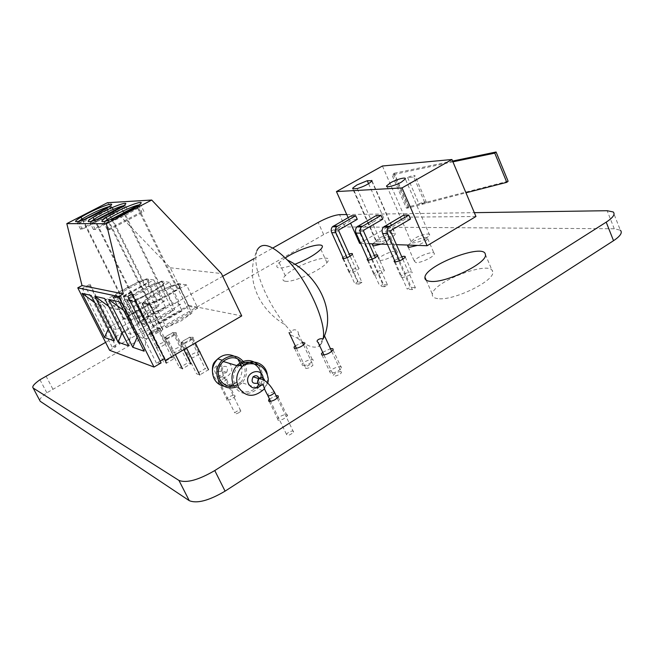 <?xml version="1.0" encoding="UTF-8"?>
<svg xmlns="http://www.w3.org/2000/svg" width="654" height="654" viewBox="0 0 654 654"><rect width="100%" height="100%" fill="white"/><g stroke="black" fill="none" stroke-linecap="round" stroke-linejoin="round"><path stroke-width="0.49" stroke-dasharray="3.27 2.45" d="M109.627 350.282L116.003 346.669L86.042 287.735L89.925 285.635L90.023 284.228L82.298 288.406L86.042 287.735M107.419 202.715L170.269 267.772L188.671 305.402L119.796 344.511L89.925 285.635M170.269 267.772L221.42 273.536M188.671 305.402L241.718 315.915M119.796 344.511L119.707 342.753L112.153 347.037L116.003 346.669M165.323 360.452L164.898 358.351L164.416 358.629M160.189 361.09L156.494 363.24L161.105 362.921M167.293 338.216L164.416 337.374L172.893 332.51L175.82 333.311L167.293 338.216L175.419 354.574M184.085 343.121L180.962 342.214L189.734 337.121L192.922 337.995L184.085 343.121L186.537 348.083M151.818 333.695L149.161 332.919L157.352 328.259L160.058 328.995L151.818 333.695L164.309 358.694M119.707 342.753L90.023 284.228M112.153 347.037L82.298 288.406M154.009 283.779L165.666 307.388C157.279 310.47 149.995 314.321 143.806 318.948L141.395 321.073L129.508 297.317L127.824 299.426C127.187 301.077 128.903 301.445 132.966 300.538L137.839 299.05L149.962 323.346L164.334 316.773L174.716 309.326L162.83 285.185C166.28 281.122 163.337 280.656 154.009 283.779L130.751 296.63L128.593 299.589C128.609 300.488 129.811 300.75 132.182 300.366L139.106 298.347L162.83 285.185M139.212 281.416L150.494 304.126C142.858 306.947 136.024 310.495 130.007 314.77L127.04 317.247L115.545 294.406L113.853 296.417C113.167 297.987 114.752 298.33 118.595 297.439L123.23 296.009L134.937 319.348L148.728 313.037L158.84 305.917L147.354 282.716C150.821 278.841 148.106 278.408 139.212 281.416L116.747 293.752L114.556 296.573C114.532 297.423 115.635 297.66 117.867 297.284L124.456 295.338L147.354 282.716M170.048 286.329L182.114 310.92C172.918 314.28 165.168 318.457 158.865 323.444L156.968 325.21L144.657 300.472L142.981 302.696C142.417 304.429 144.281 304.829 148.581 303.897L153.723 302.361L166.28 327.687L181.281 320.828L191.941 313.029L179.637 287.858C183.055 283.607 179.858 283.092 170.048 286.329L145.948 299.753L143.823 302.876C143.905 303.824 145.204 304.102 147.722 303.709L155.031 301.625L179.637 287.858M156.494 363.24L123.304 297.071L127.783 296.36M164.898 358.351L131.92 292.322L123.304 297.071M132.116 293.965L131.92 292.322M164.416 337.374L179.498 367.712L182.474 368.766L190.894 363.796L187.878 362.782L179.498 367.712M172.893 332.51L187.878 362.782M175.82 333.311L183.888 349.628M180.962 342.214L196.568 373.786L199.789 374.93L208.52 369.731L205.233 368.627L196.568 373.786M189.734 337.121L205.233 368.627M192.922 337.995L195.35 342.949M149.161 332.919L163.753 362.112L166.5 363.084L174.643 358.327L171.855 357.386L163.753 362.112M157.352 328.259L171.855 357.386M160.058 328.995L174.643 358.327M108.229 329.044L108.932 327.376L123.958 318.972L131.797 321.114L116.486 329.722L104.607 306.276L97.282 304.437L108.932 327.376L116.486 329.722L114.237 340.865M94.797 302.622L97.282 304.437L112.439 296.115L120.058 297.758L104.607 306.276L91.135 295.42M122.077 332.992L122.658 331.635L138.207 322.872L146.7 325.193L130.841 334.178L118.537 309.767L110.591 307.772L122.658 331.635L130.841 334.178L128.56 345.811M108.58 306.301L110.591 307.772L126.287 299.099L134.552 300.873L118.537 309.767L104.624 298.486M137.119 337.235L137.536 336.262L153.665 327.09L162.903 329.616L146.439 339.025L133.686 313.568L125.045 311.402L137.536 336.262L146.439 339.025L144.133 351.19M123.59 310.339L125.045 311.402L141.321 302.336L150.314 304.265L133.686 313.568L119.306 301.829M149.962 323.346L174.716 309.326M137.839 299.05L151.965 292.371L161.579 285.872C165.536 281.539 162.601 281.065 152.783 284.449C145.033 287.474 138.321 291.022 132.664 295.085L129.508 297.317M165.666 307.388L141.395 321.073M134.937 319.348L158.84 305.917M123.23 296.009L136.792 289.599L146.144 283.378C150.101 279.242 147.395 278.8 138.027 282.062L119.2 291.856L115.545 294.406M150.494 304.126L127.04 317.247M166.28 327.687L191.941 313.029M153.723 302.361L168.454 295.387L178.338 288.586C182.286 284.04 179.098 283.525 168.781 287.041C160.279 290.343 153.142 294.186 147.354 298.559L144.657 300.472M182.114 310.92L156.968 325.21M131.797 321.114L120.058 297.758M123.958 318.972L112.439 296.115M146.7 325.193L134.552 300.873M138.207 322.872L126.287 299.099M162.903 329.616L150.314 304.265M153.665 327.09L141.321 302.336M95.263 229.489L92.018 223.014C96.939 221.812 104.011 218.861 113.232 214.177L121.84 209.247C124.824 207.269 126.018 206.075 125.429 205.667L128.585 212.092L126.533 212.158L93.383 229.448L95.263 229.489L128.585 212.092M91.176 221.404L90.154 223.014L93.383 229.448M123.385 205.773L126.533 212.158M127.17 300.08L138.215 322.111L145.793 324.171L134.552 301.682L127.17 300.08L161.456 281.106L172.206 302.957L138.215 322.111M82.265 229.227L79.142 223.006C83.761 221.861 90.514 219.033 99.4 214.528L107.182 210.155C110.493 208.054 111.883 206.787 111.36 206.362L114.409 212.525L112.513 212.583L80.532 229.194L82.265 229.227L114.409 212.525M78.586 221.387L77.417 223.006L80.532 229.194M109.48 206.451L112.513 212.583M113.265 297.055L123.941 318.245L130.931 320.141L120.083 298.535L113.265 297.055L146.39 278.849L156.788 299.867L123.941 318.245M109.398 229.775L106.038 223.014C111.27 221.755 118.693 218.681 128.29 213.784L137.692 208.291C140.365 206.427 141.37 205.307 140.716 204.915L143.994 211.618L141.755 211.692L107.346 229.734L109.398 229.775L143.994 211.618M104.869 221.412L104.002 223.014L107.346 229.734M138.493 205.029L141.755 211.692M142.253 303.358L153.69 326.313L161.93 328.545L150.289 305.107L142.253 303.358L177.782 283.55L188.908 306.301L153.69 326.313M92.018 223.014L125.429 205.667M97.209 219.352L90.154 223.014M172.206 302.957L180.39 304.592L169.451 282.299L134.552 301.682M169.451 282.299L161.456 281.106M180.39 304.592L145.793 324.171M79.142 223.006L111.36 206.362M84.881 219.155L77.417 223.006M156.788 299.867L164.35 301.38L153.772 279.953L120.083 298.535M153.772 279.953L146.39 278.849M164.35 301.38L130.931 320.141M106.038 223.014L123.14 214.087M131.797 209.574L140.716 204.915M110.698 219.523L104.002 223.014M188.908 306.301L197.794 308.083L186.472 284.85L150.289 305.107M186.472 284.85L177.782 283.55M197.794 308.083L161.93 328.545M305.753 368.439C308.541 368.365 310.969 367.254 313.029 365.104C311.868 363.526 309.334 364.319 305.443 367.474L305.753 368.439M291.659 332.404L289.052 332.641L289.812 334.57L297.725 338.281L298.396 333.875C298.723 329.297 292.085 328.21 291.659 332.404L285.136 324.842C274.222 318.334 265.769 309.865 259.793 299.434C250.972 283.174 250.008 266.914 256.891 250.662C253.997 260.112 256.916 274.345 265.655 293.368C271.083 304.789 277.582 315.277 285.136 324.842M297.725 338.281C306.996 346.293 314.149 348.868 319.185 345.999L324.482 335.845M319.626 345.672L321.49 343.505L318.065 342.304M324.548 335.976L321.49 343.505M341.004 371.562C337.93 371.644 335.371 372.829 333.336 375.118C331.946 377.693 340.562 374.938 341.478 372.51L341.004 371.562M372.232 259.18L384.544 286.746L387.503 284.948L375.339 257.651M382.729 219.196L378.061 219.221L376.402 215.468M387.503 284.948L382.819 284.474L359.087 231.336L359.422 229.963L378.061 219.221M384.544 286.746L379.868 286.256L382.819 284.474M368.235 260.243L379.868 286.256M348.116 217.643L350.593 223.178M360.706 243.427L369.134 243.713M387.438 244.351L396.422 244.661M410.491 219.016L405.39 219.049L403.682 215.125M357.28 219.352L352.988 219.376L351.386 215.779M395.212 261.943L407.213 289.109L410.262 287.245L385.77 231.72L386.113 230.282L405.39 219.049M347.143 257.66L359.079 284.089L361.948 282.373L350.143 256.188M399.619 260.832L412.322 289.64L415.388 287.76L402.839 259.246M376.23 241.743L376.263 240.721L380.178 237.492L390.471 233.413L395.139 233.494L395.212 234.402C392.269 237.664 387.462 240.157 380.816 241.882L376.23 241.743L352.735 188.826M425.999 238.587C420.031 242.233 409.731 244.424 411.064 241.604L414.734 238.318C420.489 234.802 430.594 232.538 429.662 235.195L425.999 238.587M475.949 216.507L404.728 217.161L359.643 243.386M343.497 258.682L354.787 283.64L357.64 281.939L334.635 230.993L334.954 229.677L352.988 219.376M382.427 166.002L404.728 217.161M412.322 289.64L407.213 289.109M415.388 287.76L410.262 287.245M413.778 177.046L415.02 175.844C414.489 174.986 412.02 175.534 407.614 177.487L413.778 177.046L425.255 203.705L426.457 202.446C425.885 201.465 423.4 201.947 419.018 203.885L425.255 203.705M407.614 177.487L419.018 203.885M361.948 282.373L357.64 281.939M359.079 284.089L354.787 283.64M368.603 183.733L390.471 233.413M357.19 188.565L380.816 241.882M371.946 180.708L395.139 233.494M508.117 181.215L408.791 206.762L406.387 208.16L391.795 174.61L393.332 174.577L407.867 208.037L465.967 192.807M406.387 208.16L407.867 208.037M408.791 206.762L394.231 173.236L391.795 174.61M452.92 161.832L393.332 174.577M394.231 173.236L452.593 161.064M408.873 207.457L394.346 174.005M258.289 364.948C264.2 372.78 263.93 380.734 257.488 388.811C248.136 396.103 240.173 394.975 233.601 385.435M239.258 365.431L238.465 366.134C233.38 371.644 232.219 377.799 234.982 384.593C240.876 393.177 248.038 394.198 256.458 387.659L240.664 382.279C245.136 377.227 246.231 371.595 243.95 365.398M258.649 384.846L261.028 377.44M259.139 378.552L257.962 382.647L257.21 383.244M237.451 384.748L240.664 382.279M244.285 362.717C248.046 370.025 247.179 376.925 241.669 383.399L236.437 386.955M288.3 432.515L286.436 434.256C287.449 436.104 289.836 435.401 293.597 432.155C293.695 430.528 291.929 430.643 288.3 432.515M225.99 372.911C221.346 373.483 220.046 371.472 222.098 366.886C227.061 365.365 228.598 367.196 226.709 372.363L225.99 372.911M239.16 412.543C235.702 414.276 234.214 414.366 234.704 412.821C238.432 409.993 240.484 409.429 240.844 411.129L239.16 412.543M39.698 400.338C39.878 398.588 42.257 396.079 46.843 392.792L323.681 234.598C332.346 229.914 339.475 227.363 345.083 226.93L614.278 228.777L620.352 230.216L613.174 211.953M346.726 214.537L474.33 212.664M156.175 347.871L157.197 345.762C161.644 342.05 170.645 339.982 165.887 343.791C162.02 346.514 158.783 347.879 156.175 347.871M171.732 352.939L172.525 350.871C176.752 347.053 186.603 344.617 182.041 348.541C178.084 351.468 174.651 352.931 171.732 352.939M188.605 358.433L189.161 356.405C193.151 352.473 203.876 349.661 199.535 353.708C195.505 356.839 191.867 358.417 188.605 358.433M226.701 400.215L226.701 398.866C228.826 395.964 237.337 393.544 234.892 396.545C232.178 399.063 229.448 400.281 226.701 400.215M277.958 420.228L277.648 418.838C279.307 415.625 289.231 412.641 287.212 415.977C284.498 418.912 281.408 420.334 277.958 420.228M302.5 365.619L302.074 364.245C303.832 360.967 315.056 357.427 312.914 360.836C309.955 363.902 306.481 365.496 302.5 365.619M330.401 373.132L329.779 371.75C331.194 368.333 343.227 364.442 341.413 367.998C338.51 371.292 334.84 373.001 330.401 373.132M285.422 281.277C282.193 280.779 282.144 278.923 285.267 275.71C296.164 264.093 337.072 251.038 326.951 262.646C321.433 270.086 293.18 282.757 285.422 281.277M349.489 273.02L348.95 272.089C350.372 269.636 360.607 266.145 358.858 268.72C356.348 271.116 353.225 272.554 349.489 273.02M374.529 275.195L373.818 274.312C374.848 271.835 385.729 268.017 384.356 270.617C381.944 273.143 378.674 274.672 374.529 275.195M380.007 260.398L378.74 258.927C380.522 254.798 399.373 248.062 397.223 252.354C396.406 255.125 384.094 260.881 380.007 260.398M401.834 277.566L400.959 276.716C401.572 274.222 413.115 270.061 412.143 272.693C409.862 275.359 406.428 276.985 401.834 277.566M416.009 262.614L414.358 261.248C415.135 257.112 435.466 249.591 434.305 253.907C434.231 256.744 420.759 263.161 416.009 262.614M437.747 298.6C433.831 298.101 432.032 296.63 432.351 294.194C432.899 281.612 491.497 259.532 492.65 271.712C496.01 280.272 453.124 301.314 437.747 298.6M105.588 342.377L222.736 276.282M254.03 258.624L272.808 248.029M149.464 334.439L150.518 332.396C155.014 328.741 163.99 326.575 159.184 330.327C155.292 333.017 152.047 334.39 149.464 334.439M164.792 338.968L165.617 336.974C169.893 333.229 179.736 330.687 175.117 334.546C171.127 337.431 167.686 338.903 164.792 338.968M181.42 343.89L182.016 341.936C186.055 338.085 196.772 335.167 192.366 339.132C188.303 342.222 184.649 343.808 181.42 343.89M218.338 383.187L218.379 381.895C220.553 379.067 229.055 376.565 226.562 379.5C223.815 381.961 221.077 383.195 218.338 383.187M269.464 399.014L276.135 395.76M295.256 345.835L302.418 342.467M302.916 342.377C304.756 342.148 305.402 342.565 304.854 343.628L312.914 360.836M322.708 352.285L330.442 348.705M294.889 264.29C287.793 266.938 282.569 268.148 279.201 267.944C276.004 267.527 275.996 265.753 279.168 262.614L285.332 257.929M342.892 257.349L349.171 254.03M367.605 258.837L374.301 255.322M372.903 243.844C376.557 239.568 392.931 234.099 390.855 237.884C389.604 239.83 386.326 241.906 381.02 244.13M394.558 260.456L401.728 256.728M408.3 245.078C411.734 240.664 428.844 234.9 427.667 238.587C426.751 240.647 423.326 242.92 417.407 245.397M363.976 230.02L359.422 229.963M363.649 231.402L359.087 231.336M391.1 230.339L386.113 230.282M339.14 229.726L334.954 229.677M390.757 231.794L385.77 231.72M338.813 231.05L334.635 230.993M267.298 374.415C268.271 380.546 266.66 385.909 262.467 390.512L257.488 388.811M263.194 378.061C263.505 380.939 262.695 383.465 260.758 385.623M262.728 385.067L263.488 384.462L264.723 380.587M274.14 391.672L269.415 393.25L267.494 394.926L268.001 395.972M233.944 356.078L237.688 358.793M241.628 366.15C242.732 372.11 241.22 377.333 237.1 381.83L233.274 384.707M228.769 386.261L224.126 386.252M228.941 363.207C238.097 370.319 223.071 384.421 217.815 373.573C216.073 367.344 218.215 363.403 224.257 361.768M221.265 371.349C216.662 371.913 215.37 369.927 217.406 365.382C222.327 363.886 223.848 365.692 221.976 370.802L221.265 371.349M221.714 376.9L223.447 375.527C223.161 373.974 221.109 374.579 217.3 377.333C216.76 378.78 218.223 378.633 221.714 376.9M614.278 228.777L607.149 210.711M345.083 226.93L339.565 214.643M323.681 234.598L318.163 222.442M52.819 389.016L45.976 376.009M143.806 318.948L94.037 219.343M172.893 311.026L121.677 207.105M130.007 314.77L81.954 219.074M156.502 307.977L106.986 208.119M158.865 323.444L107.256 219.597M190.592 314.378L137.569 206.035M121.84 209.247L160.197 287.049M94.634 218.959L132.664 295.085M107.182 210.155L144.256 284.907M82.494 218.738L119.2 291.856M137.692 208.291L177.414 289.42M107.91 219.155L147.354 298.559M298.396 333.875L302.107 341.805M303.587 344.952L313.029 365.104M296.434 348.329L305.443 367.474M331.701 351.419L341.478 372.51M323.975 355.008L333.336 375.118M363.788 230.175L359.234 230.118M390.904 230.502L385.917 230.445M338.952 229.873L334.766 229.816M376.263 240.721L353.209 188.802M371.807 181.133L395.212 234.402M411.064 241.604L387.037 186.619M429.662 235.195L405.325 178.926M426.457 202.446L415.02 175.844M267.658 382.942L264.453 388.778M236.781 365.619L238.465 366.134M263.587 385.517L263.488 384.462L257.962 382.647M212.419 371.292L214.087 376.524L215.681 378.879L217.708 380.89L222.335 383.473L226.897 384.429L230.028 384.38L234.492 383.269L237.1 381.83L241.669 383.399M286.436 434.256L270.601 401.368M293.597 432.155L277.263 398.106M226.709 372.363L221.976 370.802L223.447 375.527L240.844 411.129M222.098 366.886L217.406 365.382C211.888 368.325 215.583 372.257 217.3 377.333L234.704 412.821M39.951 379.753L46.843 392.792M159.184 330.327L165.887 343.791M150.518 332.396L157.197 345.762M175.117 334.546L182.041 348.541M165.617 336.974L172.525 350.871M192.366 339.132L199.535 353.708M182.016 341.936L189.161 356.405M226.562 379.5L234.892 396.545M218.379 381.895L226.701 398.866M278.154 397.076L287.212 415.977M269.268 401.442L277.648 418.838M294.643 348.476L302.074 364.245M333.033 349.915L341.413 367.998M322.005 355.073L329.779 371.75M320.828 249.223L326.951 262.646M279.168 262.614L285.267 275.71M352.4 254.373L358.858 268.72M342.884 258.682L348.95 272.089M377.693 255.649L384.356 270.617M367.507 260.194L373.818 274.312M390.855 237.884L397.223 252.354M372.935 245.871L378.74 258.927M405.267 257.055L412.143 272.693M394.378 261.829L400.959 276.716M427.667 238.587L434.305 253.907M408.153 247.089L414.358 261.248M485.342 254.422L492.65 271.712M426.236 280.214L432.351 294.194"/><path stroke-width="0.98" d="M151.712 200.034L107.419 202.715L66.814 223.619L82.02 285.561L77.769 287.85L109.627 350.282L154.001 367.058L161.105 362.921L127.783 296.36L132.116 293.965L165.323 360.452L241.718 315.915L221.42 273.536L151.712 200.034L106.365 223.701L123.295 293.908L118.546 296.515L154.001 367.058M66.814 223.619L106.365 223.701M82.02 285.561L123.295 293.908M112.594 212.297L121.677 207.105C136.596 197.5 107.648 207.997 93.048 217.373C80.148 225.246 95.034 221.526 112.594 212.297M98.779 212.73L106.986 208.119C122.421 198.579 96.073 207.898 81.014 217.193C67.509 225.172 81.366 221.837 98.779 212.73M127.644 211.822L137.569 206.035C151.9 196.38 120.295 208.07 106.218 217.52C93.914 225.311 109.872 221.216 127.644 211.822M164.416 358.629L160.189 361.09M77.769 287.85L118.546 296.515M114.237 340.865L104.615 337.546L82.085 293.36L91.135 295.42L114.237 340.865M128.56 345.811L118.129 342.214L94.797 296.254L104.624 298.486L128.56 345.811M144.133 351.19L132.787 347.274L108.605 299.393L119.306 301.829L144.133 351.19M175.419 354.574L182.474 368.766M183.888 349.628L190.894 363.796M186.537 348.083L199.789 374.93M195.35 342.949L208.52 369.731M164.309 358.694L166.5 363.084M108.229 329.044L104.615 337.546M94.797 302.622L82.085 293.36M122.077 332.992L118.129 342.214M108.58 306.301L94.797 296.254M137.119 337.235L132.787 347.274M123.59 310.339L108.605 299.393M97.209 219.352L123.385 205.773C118.006 206.852 102.253 214.071 94.634 218.959L91.176 221.404M84.881 219.155L109.471 206.451C101.844 208.708 92.852 212.803 82.494 218.738L78.586 221.387M110.698 219.523L138.493 205.029C132.574 206.182 115.464 214.087 107.91 219.155L104.869 221.412M123.14 214.087L131.797 209.574M319.185 345.999L319.626 345.672M323.975 355.008L318.065 342.304C314.942 340.84 320.051 337.685 323.076 339.025C326.943 323.256 308.247 281.416 287.368 260.014C271.663 244.465 261.502 241.342 256.891 250.662M323.076 339.025L324.548 335.976M375.339 257.651L363.649 231.402L363.788 230.175L382.729 219.196L381.061 215.411L361.36 226.963C359.945 228.818 359.7 230.878 360.616 233.151L372.232 259.18M381.061 215.411L376.402 215.468L356.814 226.93C355.416 228.769 355.171 230.821 356.078 233.077L368.235 260.243M336.45 191.573L402.022 187.919L451.939 159.502L382.427 166.002L336.45 191.573L348.116 217.643M350.593 223.178L359.643 243.386L360.706 243.427M402.022 187.919L427.111 245.732L475.949 216.507L451.939 159.502M369.134 243.713L387.438 244.351M396.422 244.661L427.111 245.732M402.839 259.246L390.757 231.794L390.904 230.502L410.491 219.016L408.775 215.068L403.682 215.125L383.424 227.11C381.969 229.039 381.715 231.181 382.655 233.535L395.212 261.943M350.143 256.188L338.813 231.05L338.952 229.873L357.28 219.352L355.662 215.73L351.386 215.779L332.428 226.766C331.079 228.532 330.842 230.494 331.725 232.652L343.497 258.682M355.662 215.73L336.597 226.799C335.24 228.573 335.003 230.551 335.886 232.726L347.143 257.66M408.775 215.068L388.386 227.142C386.931 229.088 386.678 231.246 387.618 233.617L399.619 260.832M371.807 180.39L371.807 181.133C368.676 184.093 363.804 186.57 357.19 188.565L352.735 188.826L352.849 187.976L356.912 184.959L367.27 180.708L371.946 180.708M390.528 182.768C396.414 179.368 406.445 176.637 405.325 178.926L401.491 182.057C395.392 185.597 385.173 188.27 386.686 185.818L390.528 182.768M367.27 180.708L368.603 183.733M465.967 192.807L506.785 182.335L508.117 181.215L496.084 151.998L494.751 153.134L452.92 161.832M452.593 161.064L496.084 151.998M506.785 182.335L494.751 153.134M233.601 385.435C230.527 377.865 231.827 371.014 237.5 364.891C244.768 359.095 251.7 359.111 258.289 364.948M256.458 387.659L258.649 384.846M261.028 377.44C262.409 365.357 248.209 357.395 239.258 365.431M257.21 383.244C252.297 383.873 250.932 381.723 253.098 376.81C255.82 374.963 257.839 375.543 259.139 378.552M243.95 365.398C238.612 356.741 231.679 355.416 223.153 361.425C218.207 366.747 217.079 372.698 219.769 379.271C224.077 386.261 229.971 388.084 237.451 384.748M236.437 386.955C228.655 389.498 222.654 387.209 218.428 380.08C215.436 372.755 216.695 366.134 222.205 360.223C230.633 353.978 237.999 354.811 244.285 362.717M474.33 212.664L607.149 210.711L613.174 211.953C615.488 214.152 613.158 217.553 606.201 222.156L214.774 470.553C198.538 480.003 186.603 483.298 178.959 480.428L33.166 388.026C31.793 386.694 34.057 383.939 39.951 379.753L105.588 342.377M620.352 230.216C622.714 232.562 620.442 236.061 613.534 240.705L225.082 491.146C208.961 500.637 197.026 503.809 189.268 500.67L40.196 401.278L39.698 400.338M272.808 248.029L318.163 222.442C326.861 217.774 333.998 215.182 339.565 214.643L346.726 214.537M222.736 276.282L254.03 258.624M276.135 395.76C278.032 395.498 278.702 395.94 278.154 397.076C275.391 399.954 272.293 401.376 268.859 401.352L268.581 400.019L269.464 399.014M304.838 343.644C301.821 346.636 298.338 348.239 294.398 348.435L294.006 347.127L295.256 345.835M302.418 342.467L302.916 342.377M330.442 348.705C332.6 348.378 333.458 348.778 333.033 349.915C330.082 353.135 326.395 354.852 321.981 355.065L321.392 353.749L322.708 352.285M285.332 257.929C301.576 247.089 329.273 240.059 320.828 249.223C315.784 254.349 307.135 259.368 294.889 264.29M349.171 254.03C351.77 253.278 352.849 253.392 352.4 254.373C349.857 256.72 346.726 258.158 343.007 258.69L342.492 257.807L342.892 257.349M374.301 255.322C376.843 254.619 377.979 254.725 377.693 255.649C375.249 258.126 371.962 259.654 367.834 260.243L367.147 259.409L367.605 258.837M381.02 244.13L373.581 245.953L372.355 244.571L372.903 243.844M401.728 256.728C404.213 256.074 405.39 256.188 405.267 257.055C402.954 259.654 399.504 261.281 394.934 261.943L394.076 261.142L394.558 260.456M417.407 245.397L409.314 247.318L407.695 246.043L408.3 245.078M430.209 281.343C426.334 280.95 424.577 279.577 424.936 277.231C425.729 265.164 484.426 242.773 485.342 254.422C488.522 262.556 445.456 283.623 430.209 281.343M360.616 233.151L356.078 233.077M362.283 226.219L357.738 226.194M337.497 226.08L333.319 226.055M389.351 226.366L384.372 226.333M335.886 232.726L331.725 232.652M387.618 233.617L382.655 233.535M264.453 388.778L262.467 390.512C253.041 397.885 245.013 396.757 238.383 387.119C235.285 379.475 236.593 372.551 242.315 366.363C250.76 357.763 265.499 362.643 267.298 374.415M260.758 385.623C255.992 389.424 251.929 388.877 248.569 383.98C243.1 373.074 261.731 365.619 263.194 378.061M264.723 380.587C263.513 377.333 261.469 376.663 258.575 378.568C256.393 383.538 257.774 385.705 262.728 385.067M263.587 385.517C263.742 387.381 265.05 390.512 267.494 394.926C268.426 396.586 270.813 395.842 274.672 392.702L274.14 391.672M224.126 386.252C219.621 385.369 216.253 382.794 214.046 378.535C211.07 371.284 212.321 364.728 217.79 358.874C222.842 354.542 228.23 353.61 233.944 356.078M237.688 358.793L241.628 366.15M233.274 384.707L228.769 386.261M224.257 361.768L228.941 363.207M613.534 240.705L606.201 222.156M225.082 491.146L214.774 470.553M189.268 500.67L178.959 480.428M40.196 401.278L33.166 388.026M94.037 219.343L93.048 217.373M81.954 219.074L81.014 217.193M107.256 219.597L106.218 217.52M302.107 341.805L303.587 344.952M289.052 332.641L296.434 348.329M287.368 260.014C318.498 275.056 334.954 310.094 324.482 335.845M324.441 335.755L331.701 351.419M356.814 226.93L361.36 226.963M332.428 226.766L336.597 226.799M383.424 227.11L388.386 227.142M353.209 188.802L352.849 187.976M387.037 186.619L386.686 185.818M237.5 364.891L242.315 366.363C245.937 363.501 251.12 362.97 257.856 364.777C265.581 367.066 269.963 378.462 267.658 382.942M223.153 361.425L236.781 365.619M277.263 398.106L274.672 392.702C269.636 383.555 264.265 378.838 258.575 378.568L253.098 376.81M212.419 371.292C212.198 362.929 214.471 362.054 217.79 358.874L222.205 360.223M270.601 401.368L268.001 395.972M268.581 400.019L269.268 401.442M294.006 347.127L294.643 348.476M321.392 353.749L322.005 355.073M342.492 257.807L342.884 258.682M367.147 259.409L367.507 260.194M372.355 244.571L372.935 245.871M394.076 261.142L394.378 261.829M407.695 246.043L408.153 247.089M424.936 277.231L426.236 280.214"/></g></svg>

